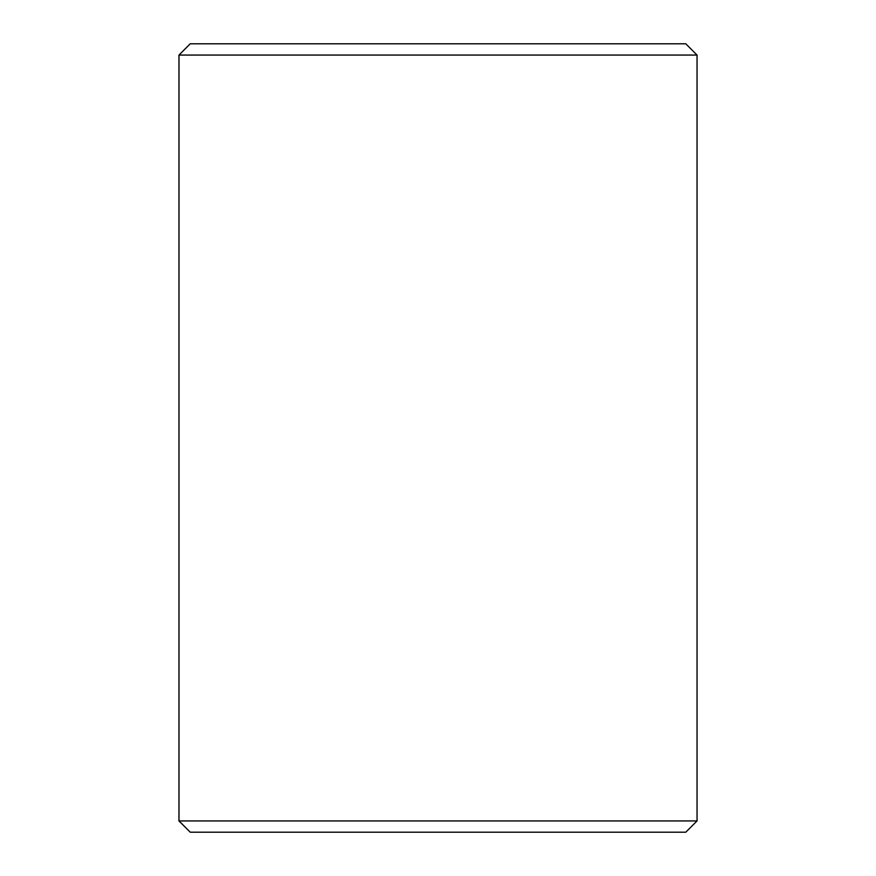 <?xml version="1.0" encoding="UTF-8"?>
<svg xmlns="http://www.w3.org/2000/svg" width="876" height="876" viewBox="0 0 876 876"><rect width="100%" height="100%" fill="white"/><g stroke="black" fill="none" stroke-linecap="round" stroke-linejoin="round"><path stroke-width="1.31" d="M190.256 832.2L685.788 832.2L697.044 820.932L697.044 55.068L685.788 43.8L190.212 43.8L178.956 55.068L178.956 820.932L190.256 832.2L178.989 820.932L178.989 55.068L190.256 43.8M697.044 55.068L178.989 55.068M697.044 820.932L178.989 820.932"/></g></svg>
